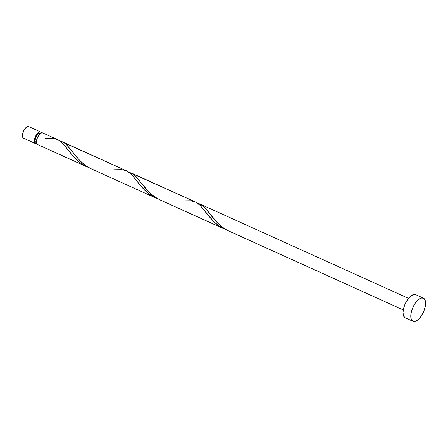 <?xml version="1.0" encoding="UTF-8"?>
<svg xmlns="http://www.w3.org/2000/svg" width="448" height="448" viewBox="0 0 448 448"><rect width="100%" height="100%" fill="white"/><g stroke="black" fill="none" stroke-linecap="round" stroke-linejoin="round"><path stroke-width="0.67" d="M57.882 139.776L42.722 132.922A6.356 2.884 114.3 0 1 42.762 132.938L57.764 139.726L42.762 132.938L41.569 132.894L39.424 134.445L37.514 137.441L36.473 140.862L36.658 143.556A6.356 2.884 -65.7 0 1 35.42 143.567A6.356 2.884 -65.7 0 1 35.386 143.55L23.453 138.152A6.356 2.884 114.3 0 0 23.492 138.169A6.356 2.884 114.3 0 0 23.531 138.186M42.722 132.922A6.356 2.884 114.3 0 0 37.492 137.48A6.356 2.884 114.3 0 0 37.447 144.486A6.356 2.884 114.3 0 0 37.486 144.502L89.264 167.826L37.447 144.486L36.658 143.556L35.386 143.55L34.597 142.626L34.334 140.963L35.448 136.506L38.086 132.798L39.502 131.958L40.695 132.003A6.356 2.884 -65.7 0 1 41.479 132.916M40.163 133.157A5.085 2.307 114.3 0 0 40.135 133.146L40.622 133.364L39.211 133.123L38.074 133.795L35.969 136.763L35.073 140.325L35.286 141.658L36.434 142.626L35.918 142.397A5.085 2.307 114.3 0 0 35.946 142.408A5.085 2.307 114.3 0 0 35.974 142.419M423.343 298.099L415.75 294.666A12.706 5.768 114.3 0 0 415.677 294.633A12.706 5.768 114.3 0 0 405.222 303.75A12.706 5.768 114.3 0 0 405.132 317.755L412.871 321.255A12.706 5.768 -65.7 0 1 412.961 307.25A12.706 5.768 -65.7 0 1 423.416 298.133A12.706 5.768 -65.7 0 1 423.489 298.166A12.706 5.768 -65.7 0 1 423.399 312.166A12.706 5.768 -65.7 0 1 412.944 321.289A12.706 5.768 -65.7 0 1 412.871 321.255L405.132 317.755A12.706 5.768 114.3 0 0 405.205 317.789A12.706 5.768 114.3 0 0 405.278 317.822M160.205 200.004L226.828 230.048L160.014 199.914L224.414 229.046L219.324 226.173L213.707 221.581L199.959 205.195L195.793 202.16L131.163 172.922M199.713 203.93L197.551 203.185L201.314 204.764L204.994 207.838L213.937 219.044L217.946 223.418L223.026 227.685L227.304 230.294L403.267 309.938L228.026 230.658L224.325 228.564L217.773 223.244L205.806 208.723L203.722 206.59L199.713 203.93L408.509 298.362L199.948 204.03M62.378 141.809L127.025 171.058L131.398 174.306L140.213 185.282L145.824 191.318L149.072 194.023L155.63 197.938L91.61 168.98L155.63 197.938L150.539 195.065L144.922 190.467L141.058 186.301L132.261 175.213L130.071 173.074L127.014 171.046M62.149 141.708L64.506 143.046L67.43 145.617L76.367 156.822L81.99 162.702L86.839 166.398L91.23 168.806L86.755 166.342L80.203 161.028L66.158 144.374L63.991 142.699L59.982 140.963L126.666 170.884M156.391 198.274L158.043 198.934L156.391 198.274M91.42 168.89L155.63 197.938M130.934 172.816L133.291 174.154L136.214 176.725L145.152 187.936L149.162 192.31L154.241 196.577L160.014 199.914L155.54 197.456L148.988 192.136L134.938 175.482L132.776 173.807L128.766 172.077L195.451 201.998M58.229 139.938L62.614 143.192L71.428 154.168L77.039 160.21L80.293 162.91L86.845 166.824L81.754 163.951L76.143 159.359L72.274 155.193L63.476 144.105L59.578 140.694L55.782 139.031L53.071 138.55L45.147 138.662M37.447 144.486L86.845 166.824M195.793 202.16L200.183 205.414L208.998 216.39L214.609 222.432L217.857 225.131L224.414 229.046M405.132 317.755L403.553 315.907L403.021 312.581L403.62 308.28L405.255 303.671L407.686 299.443L410.53 296.251L413.364 294.571L415.75 294.666M423.489 298.166L425.068 300.014L425.6 303.341L425.001 307.636L423.366 312.25L420.935 316.473L418.09 319.67L415.257 321.35L412.871 321.255L411.292 319.407L410.76 316.081L411.359 311.78L412.994 307.171L415.425 302.943L418.27 299.751L421.103 298.071L423.489 298.166M23.453 138.152L22.663 137.228L22.4 135.565L23.52 131.113L26.158 127.4L27.569 126.56L28.767 126.61A6.356 2.884 114.3 0 0 28.728 126.588A6.356 2.884 114.3 0 0 23.498 131.152A6.356 2.884 114.3 0 0 23.453 138.152L35.386 143.55A6.356 2.884 -65.7 0 1 35.431 136.55A6.356 2.884 -65.7 0 1 40.662 131.986A6.356 2.884 -65.7 0 1 40.695 132.003L41.485 132.927M40.135 133.146A5.085 2.307 114.3 0 0 35.952 136.791A5.085 2.307 114.3 0 0 35.918 142.397M40.622 131.97L28.767 126.61M113.932 169.77L121.856 169.658L126.549 170.834M182.711 200.883L190.641 200.771L195.334 201.947M35.42 143.567L23.492 138.169M36.434 142.626L35.946 142.408M412.944 321.289L405.205 317.789M228.984 231.112L403.267 309.943M423.416 298.133L415.677 294.633M40.662 131.986L28.728 126.588"/></g></svg>
